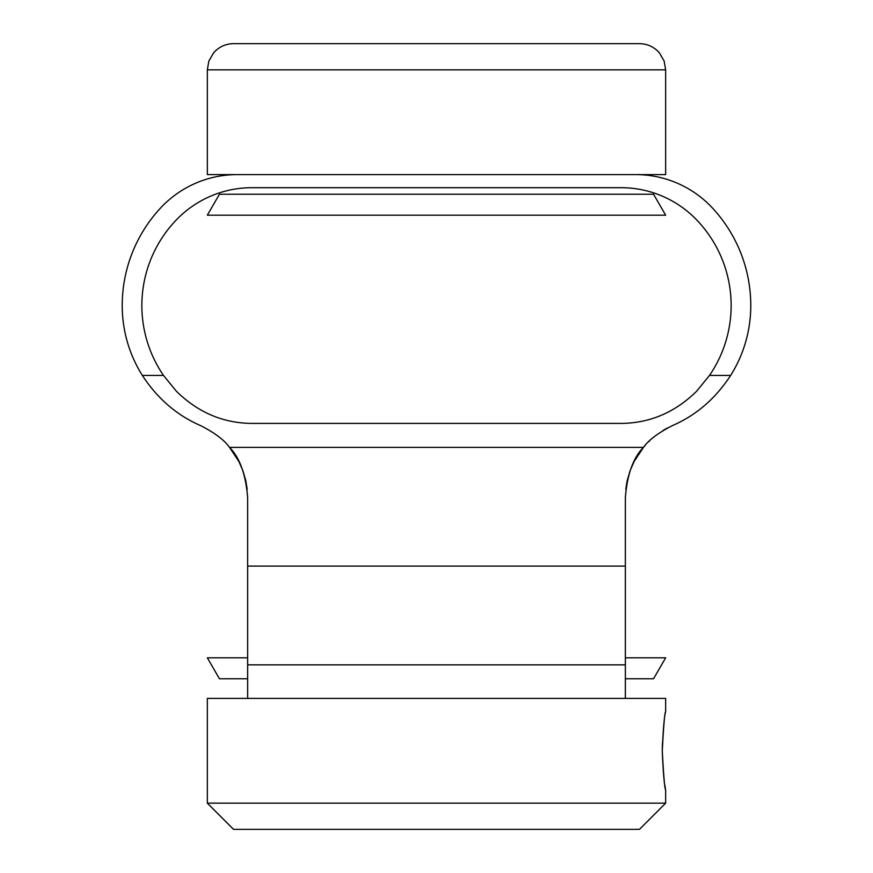 <?xml version="1.0" encoding="UTF-8"?>
<svg xmlns="http://www.w3.org/2000/svg" width="873" height="873" viewBox="0 0 873 873"><rect width="100%" height="100%" fill="white"/><g stroke="black" fill="none" stroke-linecap="round" stroke-linejoin="round"><path stroke-width="1.31" d="M665.663 790.065L665.663 803.16L639.473 829.35L233.528 829.35L207.338 803.16L207.338 698.4L247.637 698.4L247.637 497.566C245.771 474.366 239.737 457.648 229.534 447.391L238.809 461.381L242.825 470.492L238.809 461.381M207.338 803.16L665.663 803.16M247.637 698.4L665.663 698.4L665.663 711.495M664.877 785.187L665.324 788.068M662.269 750.78C663.185 772.714 664.309 785.733 665.63 789.847C664.768 789.574 663.644 776.555 662.269 750.78C663.185 728.846 664.309 715.827 665.63 711.713C664.768 711.986 663.644 725.005 662.269 750.78L662.4 743.109M247.637 678.758L219.439 678.758L207.338 657.805L247.637 657.805M625.363 657.805L665.663 657.805L653.561 678.758L625.363 678.758M645.256 445.317L643.466 447.391C633.263 457.648 627.229 474.366 625.363 497.566L625.363 698.4M231.29 449.595L232.24 450.839M233.975 453.283L234.968 454.778L233.975 453.283M245.739 480.357L245.935 481.274M247.201 489.251L245.75 480.412M242.825 470.492L245.728 480.336M730.646 375.434C715.5 398.634 696.076 415.352 672.396 425.609C658.198 432.866 648.552 440.134 643.466 447.391L229.534 447.391C224.448 440.134 214.802 432.866 200.604 425.609C176.924 415.352 157.5 398.634 142.354 375.434A130.95 130.95 0 0 1 122.231 306.903A143.292 143.292 0 0 1 160.414 208.156A104.76 104.76 0 0 1 237.249 174.6L635.751 174.6A104.76 104.76 0 0 1 712.586 208.156A143.292 143.292 0 0 1 750.769 306.903A130.95 130.95 0 0 1 730.646 375.434L709.498 375.434L696.589 391.279C674.971 412.471 649.807 423.176 621.096 423.405L251.904 423.405C223.193 423.187 198.029 412.471 176.411 391.279L163.502 375.434L142.354 375.434M627.065 481.274L627.261 480.357M630.175 470.492L634.191 461.381L630.175 470.492L627.272 480.336M638.032 454.778L639.025 453.283L638.032 454.778M667.365 428.021L662.836 430.596M649.687 440.734L648.628 441.749M643.466 447.391L634.191 461.381M627.032 481.416L625.799 489.251M640.76 450.839L640.225 451.57M627.25 480.412L627.054 481.339M709.498 375.434A123.65 123.65 0 0 0 696.589 219.821A104.76 104.76 0 0 0 621.096 187.695L251.904 187.695A104.76 104.76 0 0 0 176.411 219.821A123.65 123.65 0 0 0 163.502 375.434M237.249 174.6L207.338 174.6L207.338 69.84L665.663 69.84L665.663 174.6L635.751 174.6M207.338 69.84L208.887 60.968L213.612 52.827C218.916 46.869 225.55 43.803 233.528 43.65L639.473 43.65C647.45 43.803 654.084 46.869 659.388 52.827L664.113 60.968L665.663 69.84M665.663 215.195L207.338 215.195L219.439 194.243L653.561 194.243L665.663 215.195M625.363 566.097L247.637 566.097M625.363 664.844L247.637 664.844"/></g></svg>
